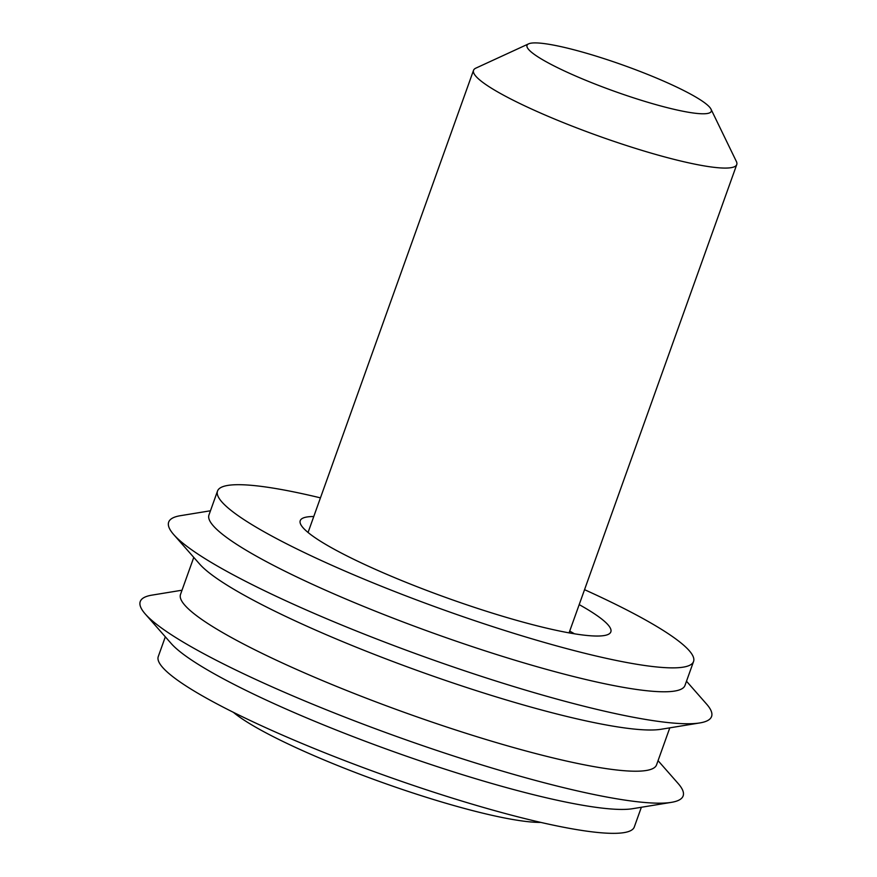 <?xml version="1.0" encoding="UTF-8"?>
<svg xmlns="http://www.w3.org/2000/svg" width="877" height="877" viewBox="0 0 877 877"><rect width="100%" height="100%" fill="white"/><g stroke="black" fill="none" stroke-linecap="round" stroke-linejoin="round"><path stroke-width="1.32" d="M569.71 631.1A164.953 23.24 -160.3 0 1 572.791 632.832A164.953 23.24 -160.3 0 1 574.457 633.797M313.769 516.52A164.953 23.24 19.7 0 0 300.23 520.675A164.953 23.24 19.7 0 0 328.798 546.207A164.953 23.24 19.7 0 0 499.079 615.194A164.953 23.24 19.7 0 0 610.841 631.889A164.953 23.24 19.7 0 0 582.273 606.358A164.953 23.24 19.7 0 0 579.193 604.615M584.542 589.673A252.817 35.617 -160.3 0 1 649.769 622.374A252.817 35.617 -160.3 0 1 693.554 661.51A252.817 35.617 -160.3 0 1 522.275 635.924A252.817 35.617 -160.3 0 1 261.302 530.19A252.817 35.617 -160.3 0 1 217.518 491.054A252.817 35.617 -160.3 0 1 320.445 497.862M693.554 661.51L684.992 685.419A252.817 35.617 -160.3 0 1 513.714 659.833A252.817 35.617 -160.3 0 1 252.74 554.1A252.817 35.617 -160.3 0 1 208.956 514.974L217.518 491.054M686.494 681.221L706.577 704.078A288.325 40.627 -160.3 0 1 699.824 722.933A288.325 40.627 -160.3 0 1 483.238 676.945A288.325 40.627 -160.3 0 1 218.614 566.739A288.325 40.627 -160.3 0 1 173.679 534.542A288.325 40.627 -160.3 0 1 180.432 515.687L210.458 510.776M182.021 590.21L151.995 595.121A288.325 40.627 19.7 0 0 145.242 613.977L171.212 643.521A252.817 35.617 19.7 0 0 210.612 671.749A252.817 35.617 19.7 0 0 442.655 768.395A252.817 35.617 19.7 0 0 632.569 808.704L671.387 802.356A288.325 40.627 19.7 0 0 678.14 783.501L658.057 760.655M165.325 636.823L158.266 656.544A252.817 35.617 19.7 0 0 202.05 695.669A252.817 35.617 19.7 0 0 463.023 801.403A252.817 35.617 19.7 0 0 634.301 826.989L641.361 807.268M699.824 722.933L661.006 729.28A252.817 35.617 -160.3 0 1 471.092 688.96A252.817 35.617 -160.3 0 1 239.059 592.315A252.817 35.617 -160.3 0 1 199.66 564.086L173.679 534.542M145.242 613.977A288.325 40.627 19.7 0 0 190.177 646.174A288.325 40.627 19.7 0 0 454.801 756.38A288.325 40.627 19.7 0 0 671.387 802.356M669.809 727.833L656.555 764.854A252.817 35.617 -160.3 0 1 485.266 739.267A252.817 35.617 -160.3 0 1 224.304 633.534A252.817 35.617 -160.3 0 1 180.519 594.409L193.773 557.388M540.879 822.418A174.742 24.622 -160.3 0 1 406.851 790.977A174.742 24.622 -160.3 0 1 255.821 727.263A174.742 24.622 -160.3 0 1 233.359 712.31M543.959 60.502A97.851 13.791 19.7 0 0 651.227 103.289A97.851 13.791 19.7 0 0 710.995 109.154A97.851 13.791 19.7 0 0 694.321 96.196A97.851 13.791 19.7 0 0 599.693 57.246A97.851 13.791 19.7 0 0 528.612 43.85A97.851 13.791 19.7 0 0 543.959 60.502M710.995 109.154L736.362 161.445A139.794 19.7 -160.3 0 1 736.757 164.558A139.794 19.7 -160.3 0 1 642.052 150.416A139.794 19.7 -160.3 0 1 497.741 91.953A139.794 19.7 -160.3 0 1 473.536 70.313A139.794 19.7 -160.3 0 1 475.816 68.154L528.612 43.85M736.757 164.558L569.074 632.876M473.536 70.313L308.057 532.471"/></g></svg>
